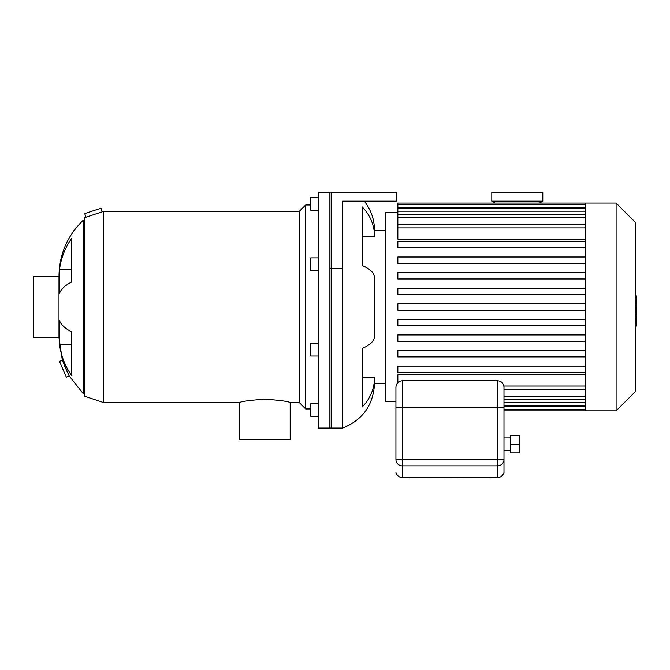 <?xml version="1.0" encoding="UTF-8"?>
<svg xmlns="http://www.w3.org/2000/svg" width="670" height="670" viewBox="0 0 670 670"><rect width="100%" height="100%" fill="white"/><g stroke="black" fill="none" stroke-linecap="round" stroke-linejoin="round"><path stroke-width="1" d="M318.426 343.266L310.779 343.266L310.779 356.013L318.426 356.013M318.426 257.891L310.779 257.891L310.779 270.638L318.426 270.638M318.426 197.524L310.779 197.524L310.779 210.271L318.426 210.271M318.426 403.633L310.779 403.633L310.779 416.388L318.426 416.388M385.359 383.441L374.522 383.441C373.383 405.09 362.763 419.964 342.646 428.063L342.646 201.142L396.196 201.142L396.196 192.215L318.426 192.215L318.426 428.063L331.173 428.063L331.173 192.215M59.521 269.575A76.472 71.858 0 0 1 71.749 238.235L71.749 281.944A76.472 26.155 180 0 0 59.521 293.351L59.521 269.575L71.749 269.575M59.521 344.33L59.521 320.562A76.472 26.155 0 0 0 71.749 331.968L71.749 375.669A76.472 71.858 180 0 1 59.521 344.33L71.749 344.33M66.347 377.168L59.496 361.381L62.335 360.15L69.186 375.937L66.347 377.168M63.399 362.998L62.335 360.15L58.993 337.806L33.5 337.806L33.5 276.099L58.993 276.099C59.362 254.148 67.436 235.53 83.222 220.263L83.222 393.642L69.186 375.937L67.997 373.491M67.042 371.482L66.372 370.016M65.886 368.944L65.493 368.039M65.141 367.235L64.814 366.465M102.217 211.804L103.615 211.343L103.615 402.57L84.495 396.196L84.495 217.716L102.217 211.804L101.011 208.177L84.68 213.621L86.129 217.189M87.611 216.829L88.231 216.67M103.615 402.57L239.575 402.57L239.575 439.537L290.185 439.537L290.185 402.57L299.306 402.57L305.679 408.943L310.779 408.943M239.575 402.57C241.074 401.447 249.508 400.308 264.885 399.161C280.253 400.308 288.695 401.447 290.185 402.57M103.615 211.343L299.306 211.343L299.306 402.57M299.306 211.343L305.679 204.97L305.679 408.943M58.993 276.099L58.993 337.806M374.522 383.441L374.522 377.62A47.168 43.575 180 0 1 362.127 407.067L362.127 348.425A47.168 18.048 0 0 0 374.522 336.223L374.522 277.682A47.168 18.048 180 0 0 362.127 265.488L362.127 206.837A47.168 43.575 0 0 1 374.522 236.284L374.522 230.463L385.359 230.463M374.522 236.284L362.127 236.284M374.522 377.62L362.127 377.62M329.9 192.215L329.9 428.063L342.646 428.063M397.846 382.587L397.846 374.823L585.253 374.823M397.846 212.616L385.359 212.616L385.359 401.288L395.937 401.288M585.253 239.09L397.846 239.09L397.846 204.266L585.253 204.266M585.253 366.105L397.846 366.105L397.846 372.478L585.253 372.478M585.253 334.933L397.846 334.933L397.846 341.306L585.253 341.306M585.253 350.519L397.846 350.519L397.846 356.892L585.253 356.892M585.253 319.356L397.846 319.356L397.846 325.729L585.253 325.729M585.253 310.143L397.846 310.143L397.846 303.77L585.253 303.77M397.846 204.266L397.846 203.052L585.253 203.052L585.253 410.852L503.991 410.852M585.253 241.426L397.846 241.426L397.846 247.799L585.253 247.799M585.253 272.598L397.846 272.598L397.846 278.971L585.253 278.971M585.253 257.012L397.846 257.012L397.846 263.385L585.253 263.385M585.253 288.184L397.846 288.184L397.846 294.557L585.253 294.557M585.253 203.052L616.099 203.052L616.099 410.852L585.253 410.852M616.099 203.052L635.227 222.18L635.227 391.732L616.099 410.852M635.227 295.947L636.5 295.947L636.5 317.957L635.227 317.957M636.5 315.319L635.227 315.319M636.5 317.957L636.5 325.595L635.227 325.595M636.5 325.595L636.5 326.055L635.227 326.055M395.937 407.67L395.937 387.143C396.313 383.265 398.441 381.146 402.31 380.769L402.31 407.67L503.991 407.67L503.991 387.143C503.614 383.265 501.487 381.146 497.617 380.769L497.617 459.561L402.31 459.561L402.31 407.67L395.937 407.67L395.937 459.561A6.373 6.298 0 0 0 402.31 465.859L497.617 465.859A6.373 6.298 -0 0 0 503.991 459.561L503.991 472.685L503.279 474.092M503.321 474.008L503.471 473.682C502.282 476.135 500.331 477.434 497.617 477.559L402.31 477.559C399.596 477.434 397.645 476.135 396.456 473.682L396.607 474.008M396.657 474.092L395.937 472.685A2.546 2.546 0 0 0 397.076 474.804A2.546 2.546 0 0 1 395.937 472.685A2.546 2.546 0 0 0 397.076 474.804M503.991 472.685A2.546 2.546 0 0 1 502.852 474.804A2.546 2.546 0 0 0 503.991 472.685L503.991 407.67M491.077 477.568A0.637 0.637 0 0 1 490.607 477.785A0.637 0.637 0 0 0 491.077 477.568A0.637 0.637 0 0 1 490.607 477.785A0.637 0.637 0 0 0 491.077 477.568A0.637 0.637 0 0 1 490.607 477.785A0.637 0.637 0 0 0 491.077 477.568A0.637 0.637 0 0 1 490.607 477.785A0.637 0.637 0 0 0 491.077 477.568M409.32 477.568L409.32 477.785A0.637 0.637 0 0 1 408.851 477.568A0.637 0.637 0 0 0 409.32 477.785A0.637 0.637 0 0 1 408.851 477.568A0.637 0.637 0 0 0 409.32 477.785A0.637 0.637 0 0 1 408.851 477.568A0.637 0.637 0 0 0 409.32 477.785L490.607 477.568M510.364 452.92L510.364 435.709L519.292 435.709L519.292 452.92L510.364 452.92M510.364 444.319L519.292 444.319M503.991 437.945L510.364 437.945M491.805 201.142L542.801 201.142L542.801 192.215L491.805 192.215L491.805 201.142L495.122 203.052M342.646 268.419L329.9 268.419M585.253 402.72L503.991 402.72M585.253 406.456L503.991 406.456M585.253 227.85L397.846 227.85M585.253 211.184L397.846 211.184M585.253 217.75L397.846 217.75M585.253 207.457L397.846 207.457M585.253 386.054L503.899 386.054M585.253 396.154L503.991 396.154M636.5 306.977L635.227 306.977M636.5 298.594L635.227 298.594M402.31 477.559L402.31 459.561L395.937 459.561M503.991 459.561L497.617 459.561L497.617 477.559M305.679 204.97L310.779 204.97M83.222 393.642L84.495 393.642M83.222 220.263L84.495 220.263M364.296 201.142C371.012 209.76 374.421 219.534 374.522 230.463M585.253 405.911L503.991 405.911M585.253 409.638L503.991 409.638M397.846 224.668L585.253 224.668M397.846 208.002L585.253 208.002M397.846 214.567L585.253 214.567M585.253 389.236L503.991 389.236M585.253 399.345L503.991 399.345M497.617 380.769L402.31 380.769M396.556 473.899L396.54 473.874C397.746 476.219 399.672 477.459 402.31 477.568L497.617 477.568C500.256 477.459 502.182 476.228 503.388 473.874M503.991 450.692L510.364 450.692M539.484 203.052L542.801 201.142"/></g></svg>
